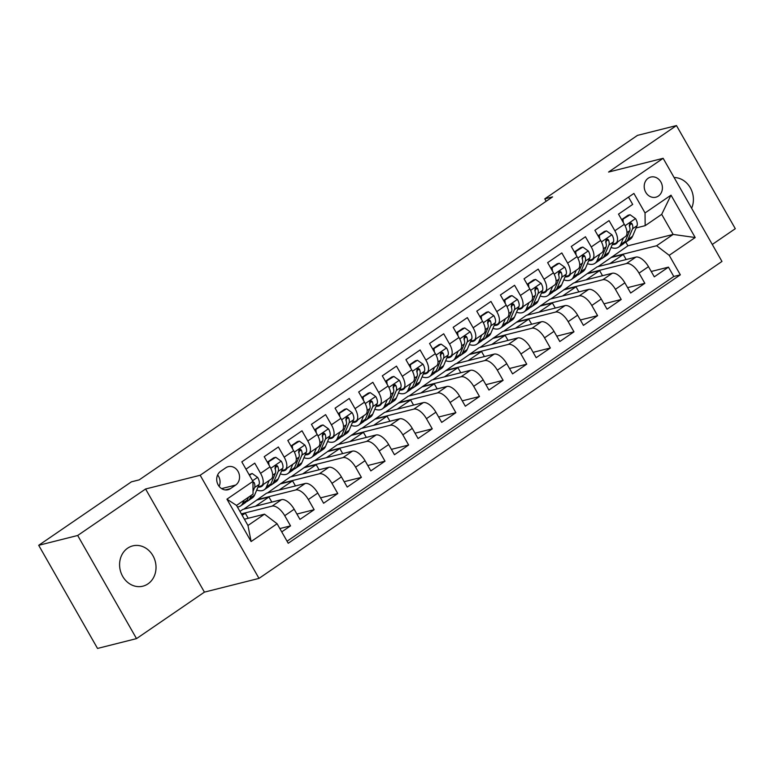 <?xml version="1.0" encoding="UTF-8"?>
<svg xmlns="http://www.w3.org/2000/svg" width="774" height="774" viewBox="0 0 774 774"><rect width="100%" height="100%" fill="white"/><g stroke="black" fill="none" stroke-linecap="round" stroke-linejoin="round"><path stroke-width="1.16" d="M127.633 548.195A20.772 18.054 75.9 0 0 121.295 573.495A20.772 18.054 75.9 0 0 142.88 586.179A20.772 18.054 75.9 0 0 147.979 583.867A20.772 18.054 75.9 0 0 154.316 558.567A20.772 18.054 75.9 0 0 132.731 545.883A20.772 18.054 75.9 0 0 127.633 548.195M648.215 178.213A10.391 9.027 75.9 0 0 645.052 190.868A10.391 9.027 75.9 0 0 655.839 197.206A10.391 9.027 75.9 0 0 658.393 196.054A10.391 9.027 75.9 0 0 661.557 183.399A10.391 9.027 75.9 0 0 650.77 177.062A10.391 9.027 75.9 0 0 648.215 178.213M712.274 244.458L735.3 228.698L676.476 125.562L637.486 135.382L544.78 198.85L546.163 201.279M259 578.391L721.968 261.448L663.144 158.312L200.176 475.255L259 578.391L204.423 592.129L145.589 488.994L77.681 535.482L136.514 638.618L204.423 592.129M136.514 638.618L97.524 648.438L38.7 545.302L77.681 535.482M628.527 197.128L632.687 204.423L618.513 214.127L624.318 224.305L614.866 230.768A12.984 6.124 55.6 0 1 615.969 243.055A12.984 6.124 55.6 0 1 614.991 243.491L612.466 244.129M614.866 230.768L609.061 220.6L594.896 230.294L600.692 240.472L591.249 246.945A12.984 6.124 55.6 0 1 592.342 259.222A12.984 6.124 55.6 0 1 591.375 259.658L588.85 260.296M591.249 246.945L585.444 236.767L571.27 246.471L577.075 256.639L567.623 263.112A12.984 6.124 55.6 0 1 568.726 275.399A12.984 6.124 55.6 0 1 567.748 275.834L565.223 276.463M567.623 263.112L561.827 252.934L547.653 262.638L553.458 272.816L544.006 279.279A12.984 6.124 55.6 0 1 545.109 291.566A12.984 6.124 55.6 0 1 544.132 292.001L541.606 292.64M544.006 279.279L538.201 269.11L524.027 278.804L529.832 288.983L520.389 295.455A12.984 6.124 55.6 0 1 521.482 307.733A12.984 6.124 55.6 0 1 520.505 308.168L517.98 308.807M520.389 295.455L514.584 285.277L500.41 294.981L506.215 305.149L496.763 311.622A12.984 6.124 55.6 0 1 497.866 323.909A12.984 6.124 55.6 0 1 496.889 324.345L494.363 324.974M496.763 311.622L490.958 301.444L476.784 311.148L482.589 321.326L473.146 327.789A12.984 6.124 55.6 0 1 474.239 340.076A12.984 6.124 55.6 0 1 473.262 340.512L470.747 341.15M473.146 327.789L467.341 317.621L453.167 327.325L458.972 337.493L449.52 343.966A12.984 6.124 55.6 0 1 450.623 356.253A12.984 6.124 55.6 0 1 449.646 356.688L447.12 357.317M449.52 343.966L443.715 333.788L429.551 343.492L435.346 353.67L425.903 360.133A12.984 6.124 55.6 0 1 426.996 372.42A12.984 6.124 55.6 0 1 426.029 372.855L423.504 373.494M425.903 360.133L420.098 349.964L405.924 359.658L411.729 369.837L402.277 376.309A12.984 6.124 55.6 0 1 403.38 388.587A12.984 6.124 55.6 0 1 402.403 389.022L399.877 389.661M402.277 376.309L396.482 366.131L382.308 375.835L388.113 386.003L378.66 392.476A12.984 6.124 55.6 0 1 379.753 404.763A12.984 6.124 55.6 0 1 378.786 405.199L376.261 405.828M378.66 392.476L372.855 382.298L358.681 392.002L364.486 402.18L355.043 408.643A12.984 6.124 55.6 0 1 356.137 420.93A12.984 6.124 55.6 0 1 355.16 421.366L352.634 422.004M355.043 408.643L349.238 398.475L335.065 408.169L340.87 418.347L331.417 424.82A12.984 6.124 55.6 0 1 332.52 437.097A12.984 6.124 55.6 0 1 331.543 437.533L329.018 438.171M331.417 424.82L325.612 414.641L311.438 424.346L317.243 434.514L307.8 440.987A12.984 6.124 55.6 0 1 308.894 453.274A12.984 6.124 55.6 0 1 307.917 453.709L305.401 454.338M307.8 440.987L301.995 430.808L287.822 440.512L293.627 450.691L284.174 457.153A12.984 6.124 55.6 0 1 285.277 469.441A12.984 6.124 55.6 0 1 284.3 469.876L281.775 470.515M284.174 457.153L278.369 446.985L264.205 456.689L270 466.857A12.984 6.124 55.6 0 1 271.103 479.145L261.651 485.617A12.984 6.124 55.6 0 1 260.674 486.053L258.158 486.682M281.736 531.883L290.531 525.875L279.84 528.565M239.94 511.411L242.901 509.389L281.572 499.646A12.984 6.124 55.6 0 1 294.168 509.224L299.973 519.402L314.147 509.698L296.916 514.042M243.8 509.157L266.527 493.212L305.198 483.479A12.984 6.124 -124.4 0 1 317.795 493.057L323.6 503.235L337.764 493.531L320.533 497.866M267.417 492.99L290.144 477.045L328.815 467.312A12.984 6.124 -124.4 0 1 341.411 476.89L347.216 487.059L361.39 477.355L344.159 481.699M291.043 476.823L313.76 460.878L352.441 451.136A12.984 6.124 -124.4 0 1 365.038 460.714L370.833 470.892L385.007 461.188L367.776 465.532M314.66 460.646L337.387 444.702L376.058 434.969A12.984 6.124 -124.4 0 1 388.654 444.547L394.459 454.725L408.633 445.021L391.402 449.355M338.277 444.479L361.003 428.535L399.674 418.792A12.984 6.124 -124.4 0 1 412.271 428.38L418.076 438.548L432.25 428.844L415.019 433.188M361.903 428.312L384.63 412.368L423.301 402.625A12.984 6.124 -124.4 0 1 435.897 412.203L441.702 422.381L455.876 412.677L438.635 417.012M385.52 412.136L408.246 396.191L446.917 386.458A12.984 6.124 -124.4 0 1 459.514 396.036L465.319 406.205L479.493 396.511L462.262 400.845M409.146 395.969L431.873 380.024L470.544 370.282A12.984 6.124 -124.4 0 1 483.14 379.86L488.945 390.038L503.11 380.334L485.878 384.678M432.763 379.792L455.489 363.848L494.16 354.115A12.984 6.124 -124.4 0 1 506.757 363.693L512.562 373.871L526.736 364.167L509.505 368.501M456.389 363.625L479.106 347.681L517.787 337.948A12.984 6.124 -124.4 0 1 530.384 347.526L536.179 357.694L550.353 347.99L533.122 352.334M480.006 347.458L502.732 331.514L541.403 321.771A12.984 6.124 -124.4 0 1 554 331.349L559.805 341.528L573.979 331.823L556.748 336.168M503.622 331.282L526.349 315.337L565.02 305.604A12.984 6.124 -124.4 0 1 577.617 315.182L583.422 325.361L597.596 315.657L580.365 319.991M527.249 315.115L549.975 299.17L588.646 289.428A12.984 6.124 -124.4 0 1 601.243 299.016L607.048 309.184L621.222 299.48L603.991 303.824M550.865 298.948L573.592 283.003L612.263 273.261A12.984 6.124 -124.4 0 1 624.86 282.839L630.665 293.017L644.839 283.313L627.608 287.647M38.7 545.302L131.416 481.834L139.204 479.87L552.578 196.886L544.78 198.85M230.458 488.626L235.654 485.066A10.062 8.746 75.9 0 0 238.721 472.808A10.062 8.746 75.9 0 0 228.272 466.664A10.062 8.746 75.9 0 0 225.795 467.786L220.6 471.347A10.062 8.746 75.9 0 0 217.533 483.605A10.062 8.746 75.9 0 0 227.991 489.739A10.062 8.746 75.9 0 0 230.458 488.626L225.282 489.932M645.158 225.669L645.042 212.947L633.906 193.442L241.807 461.865L252.934 481.38L253.059 494.102L236.525 505.422L247.97 525.488L264.505 514.168L277.102 523.746L288.228 543.261L680.336 274.828L669.21 255.323L656.613 245.735L673.148 234.425L661.693 214.35L645.158 225.669L636.093 227.953M645.042 212.947L671.019 195.164L695.187 237.531L669.21 255.323M277.102 523.746L251.115 541.539L226.946 499.172L252.934 481.38M574.492 282.771L587.766 273.299L626.437 263.557A12.984 6.124 55.6 0 1 639.034 273.135L644.839 283.313M587.766 273.299L597.218 266.827L635.889 257.094L626.437 263.557M564.149 289.466L602.82 279.733A12.984 6.124 55.6 0 1 615.417 289.312L621.222 299.48M540.523 305.633L579.194 295.9A12.984 6.124 55.6 0 1 591.791 305.478L597.596 315.657M516.906 321.81L555.577 312.067A12.984 6.124 55.6 0 1 568.174 321.655L573.979 331.823M493.28 337.977L531.951 328.244A12.984 6.124 55.6 0 1 544.548 337.822L550.353 347.99M469.663 354.153L508.334 344.411A12.984 6.124 55.6 0 1 520.931 353.989L526.736 364.167M446.037 370.32L484.718 360.587A12.984 6.124 55.6 0 1 497.314 370.166L503.11 380.334M422.42 386.487L461.091 376.754A12.984 6.124 55.6 0 1 473.688 386.332L479.493 396.511M398.803 402.664L437.474 392.921A12.984 6.124 55.6 0 1 450.071 402.499L455.876 412.677M375.177 418.831L413.848 409.098A12.984 6.124 55.6 0 1 426.445 418.676L432.25 428.844M351.56 434.998L390.231 425.265A12.984 6.124 55.6 0 1 402.828 434.843L408.633 445.021M327.934 451.174L366.605 441.432A12.984 6.124 55.6 0 1 379.202 451.019L385.007 461.188M304.317 467.341L342.988 457.608A12.984 6.124 55.6 0 1 355.585 467.186L361.39 477.355M280.691 483.518L319.372 473.775A12.984 6.124 55.6 0 1 331.969 483.353L337.764 493.531M257.074 499.685L295.745 489.952A12.984 6.124 55.6 0 1 308.342 499.53L314.147 509.698M241.343 513.868L272.129 506.119A12.984 6.124 55.6 0 1 284.726 515.697L290.531 525.875M287.067 541.22L673.786 276.482L668.455 267.146L651.224 271.481M635.889 257.094A12.984 6.124 -124.4 0 1 648.486 266.672L654.291 276.84L668.455 267.146M245.968 469.17L254.752 463.152L260.557 473.33A12.984 6.124 55.6 0 1 261.651 485.617M244.4 519.228L264.505 514.168M676.476 125.562L608.567 172.051L663.144 158.312M145.589 488.994L200.176 475.255M598.109 266.604L627.927 245.803L673.148 234.425L695.187 237.531M627.927 245.803L625.856 242.185A24.836 11.716 -124.4 0 0 628.053 239.398L632.542 228.804A8.601 4.054 -124.4 0 0 632.135 223.909L631.371 223.047L629.794 223.28L629.301 225.853A8.601 4.054 55.6 0 1 629.707 230.749L625.218 241.333A24.836 11.716 55.6 0 1 623.022 244.129L618.532 247.196A24.836 11.716 55.6 0 1 611.034 247.506M611.383 257.123L656.613 245.735M248.212 518.27L245.31 513.191L241.498 514.149M242.175 515.329L245.31 513.191M271.829 502.103L268.926 497.014L257.229 499.965M255.497 506.215L268.926 497.014M279.114 490.048L292.553 480.848L280.856 483.789M295.445 485.937L292.553 480.848M285.277 469.441L294.72 462.978A12.984 6.124 -124.4 0 0 293.627 450.691M302.731 473.872L316.169 464.681L304.472 467.622M319.072 469.76L316.169 464.681M308.894 453.274L318.346 446.801A12.984 6.124 -124.4 0 0 317.243 434.514M326.357 457.705L339.796 448.504L328.099 451.455M342.688 453.593L339.796 448.504M332.52 437.097L341.963 430.634A12.984 6.124 -124.4 0 0 340.87 418.347M349.974 441.538L363.412 432.337L351.715 435.278M366.315 437.416L363.412 432.337M356.137 420.93L365.589 414.467A12.984 6.124 -124.4 0 0 364.486 402.18M373.6 425.361L387.029 416.17L375.342 419.111M389.932 421.25L387.029 416.17M379.753 404.763L389.206 398.291A12.984 6.124 -124.4 0 0 388.113 386.003M397.217 409.194L410.655 399.994L398.958 402.944M413.558 405.083L410.655 399.994M403.38 388.587L412.823 382.124A12.984 6.124 -124.4 0 0 411.729 369.837M420.843 393.018L434.272 383.827L422.575 386.768M437.175 388.906L434.272 383.827M426.996 372.42L436.449 365.947A12.984 6.124 -124.4 0 0 435.346 353.67M444.46 376.851L457.898 367.65L446.201 370.601M460.791 372.739L457.898 367.65M450.623 356.253L460.066 349.78A12.984 6.124 -124.4 0 0 458.972 337.493M468.077 360.684L481.515 351.483L469.818 354.424M484.418 356.572L481.515 351.483M474.239 340.076L483.692 333.613A12.984 6.124 -124.4 0 0 482.589 321.326M491.703 344.507L505.141 335.316L493.444 338.257M508.034 340.396L505.141 335.316M497.866 323.909L507.309 317.437A12.984 6.124 -124.4 0 0 506.215 305.149M515.32 328.34L528.758 319.14L517.061 322.09M531.661 324.229L528.758 319.14M521.482 307.733L530.935 301.27A12.984 6.124 -124.4 0 0 529.832 288.983M538.946 312.174L552.375 302.973L540.687 305.914M555.277 308.052L552.375 302.973M545.109 291.566L554.552 285.103A12.984 6.124 -124.4 0 0 553.458 272.816M562.563 295.997L576.001 286.806L564.304 289.747M578.904 291.885L576.001 286.806M568.726 275.399L578.178 268.926A12.984 6.124 -124.4 0 0 577.075 256.639M586.189 279.83L599.618 270.629L587.93 273.58M602.52 275.718L599.618 270.629M592.342 259.222L601.795 252.759A12.984 6.124 -124.4 0 0 600.692 240.472M609.806 263.663L623.244 254.462L611.547 257.403M626.147 259.542L623.244 254.462M673.786 276.482L680.336 274.828M615.969 243.055L625.411 236.583A12.984 6.124 -124.4 0 0 624.318 224.305M236.525 505.422L226.946 499.172M247.97 525.488L251.115 541.539M671.019 195.164L661.693 214.35M219.139 486.372A10.062 8.746 75.9 0 0 217.629 474.946M691.627 208.254A20.772 18.054 75.9 0 0 674.106 177.527M244.004 500.304L242.794 503.139A24.836 11.716 55.6 0 1 240.598 505.925A24.836 11.716 55.6 0 1 237.395 506.96M249.47 475.304L252.15 473.475L257.684 477.432A8.601 4.054 55.6 0 1 259.096 484.466L254.607 495.05A24.836 11.716 55.6 0 1 252.411 497.846L247.922 500.913A24.836 11.716 -124.4 0 0 250.118 498.127L251.327 495.283M252.15 473.475L249.112 474.675M248.493 497.227L247.283 500.062A24.836 11.716 55.6 0 1 245.087 502.858L240.598 505.925M246.355 501.658A24.836 11.716 -124.4 0 0 247.922 500.913M253.03 491.267L254.607 487.533A8.601 4.054 -124.4 0 0 254.201 482.637L252.934 481.641M263.47 484.369A20.617 9.723 55.6 0 1 261.835 486.275A20.617 9.723 55.6 0 1 257.984 487.098M269.178 480.461L266.42 486.972A24.836 11.716 55.6 0 1 264.224 489.758A24.836 11.716 55.6 0 1 256.726 490.068M267.494 462.455L275.767 457.299L281.31 461.256A8.601 4.054 55.6 0 1 282.713 468.289L278.234 478.883A24.836 11.716 55.6 0 1 276.037 481.67L271.548 484.747A24.836 11.716 -124.4 0 0 273.744 481.95L278.224 471.366A8.601 4.054 -124.4 0 0 277.818 466.47L277.053 465.609L275.486 465.832L274.983 468.415A8.601 4.054 55.6 0 1 275.389 473.311L270.91 483.895A24.836 11.716 55.6 0 1 268.713 486.682L264.224 489.758M268.684 462.155L269.023 465.135M275.767 457.299L273.735 457.811L267.34 462.194M269.981 485.492A24.836 11.716 -124.4 0 0 271.548 484.747M277.818 466.47L275.573 467.032A4.383 2.07 55.6 0 1 275.467 468.357L275.196 469.015M287.096 468.202A20.617 9.723 55.6 0 1 285.461 470.108A20.617 9.723 55.6 0 1 281.601 470.921M292.795 464.294L290.037 470.795A24.836 11.716 55.6 0 1 287.841 473.582A24.836 11.716 55.6 0 1 280.343 473.891M291.111 446.279L299.383 441.132L304.927 445.089A8.601 4.054 55.6 0 1 306.34 452.122L301.85 462.707A24.836 11.716 55.6 0 1 299.654 465.503L295.165 468.57A24.836 11.716 -124.4 0 0 297.361 465.784L301.85 455.199A8.601 4.054 -124.4 0 0 301.444 450.304L300.68 449.433L299.103 449.665L298.609 452.239A8.601 4.054 55.6 0 1 299.016 457.134L294.526 467.728A24.836 11.716 55.6 0 1 292.33 470.515L287.841 473.582M292.301 445.979L292.64 448.959M299.383 441.132L297.361 441.644L290.966 446.017M293.598 469.325A24.836 11.716 -124.4 0 0 295.165 468.57M301.444 450.304L299.199 450.865A4.383 2.07 55.6 0 1 299.093 452.19L298.812 452.838M310.713 452.026A20.617 9.723 55.6 0 1 309.078 453.932A20.617 9.723 55.6 0 1 305.227 454.754M316.421 448.127L313.663 454.628A24.836 11.716 55.6 0 1 311.467 457.415A24.836 11.716 55.6 0 1 303.959 457.724M314.728 430.112L323.01 424.965L328.553 428.922A8.601 4.054 55.6 0 1 329.956 435.956L325.467 446.54A24.836 11.716 55.6 0 1 323.271 449.326L318.791 452.403A24.836 11.716 -124.4 0 0 320.987 449.617L325.467 439.022A8.601 4.054 -124.4 0 0 325.061 434.127L324.296 433.266L322.729 433.498L322.226 436.072A8.601 4.054 55.6 0 1 322.632 440.967L318.153 451.552A24.836 11.716 55.6 0 1 315.956 454.348L311.467 457.415M315.918 429.812L316.256 432.792M323.01 424.965L320.978 425.468L314.583 429.851M317.214 453.148A24.836 11.716 -124.4 0 0 318.791 452.403M325.061 434.127L322.816 434.698A4.383 2.07 55.6 0 1 322.71 436.014L322.439 436.671M334.329 435.859A20.617 9.723 55.6 0 1 332.704 437.765A20.617 9.723 55.6 0 1 328.844 438.577M340.038 431.95L337.28 438.452A24.836 11.716 55.6 0 1 335.084 441.248A24.836 11.716 55.6 0 1 327.586 441.557M338.354 413.945L346.626 408.788L352.17 412.745A8.601 4.054 55.6 0 1 353.583 419.779L349.093 430.373A24.836 11.716 55.6 0 1 346.897 433.159L342.408 436.236A24.836 11.716 -124.4 0 0 344.604 433.44L349.093 422.856A8.601 4.054 -124.4 0 0 348.677 417.96L347.913 417.089L346.346 417.321L345.852 419.905A8.601 4.054 55.6 0 1 346.259 424.791L341.769 435.385A24.836 11.716 55.6 0 1 339.573 438.171L335.084 441.248M339.544 413.645L339.883 416.615M346.626 408.788L344.604 409.301L338.209 413.684M340.841 436.981A24.836 11.716 -124.4 0 0 342.408 436.236M348.677 417.96L346.442 418.521A4.383 2.07 55.6 0 1 346.336 419.847L346.055 420.495M357.956 419.692A20.617 9.723 55.6 0 1 356.321 421.588A20.617 9.723 55.6 0 1 352.46 422.411M363.654 415.783L360.907 422.285A24.836 11.716 55.6 0 1 358.71 425.071A24.836 11.716 55.6 0 1 351.202 425.381M361.971 397.768L370.253 392.621L375.787 396.578A8.601 4.054 55.6 0 1 377.199 403.612L372.71 414.196A24.836 11.716 55.6 0 1 370.514 416.993L366.025 420.059A24.836 11.716 -124.4 0 0 368.221 417.273L372.71 406.679A8.601 4.054 -124.4 0 0 372.304 401.793L371.539 400.922L369.972 401.155L369.469 403.728A8.601 4.054 55.6 0 1 369.875 408.624L365.386 419.208A24.836 11.716 55.6 0 1 363.19 422.004L358.71 425.071M363.161 397.468L363.499 400.448M370.253 392.621L368.221 393.134L361.826 397.507M364.457 420.814A24.836 11.716 -124.4 0 0 366.025 420.059M372.304 401.793L370.059 402.354A4.383 2.07 55.6 0 1 369.953 403.68L369.682 404.328M381.572 403.515A20.617 9.723 55.6 0 1 379.947 405.421A20.617 9.723 55.6 0 1 376.087 406.244M387.281 399.616L384.523 406.118A24.836 11.716 55.6 0 1 382.327 408.904A24.836 11.716 55.6 0 1 374.829 409.214M385.597 381.601L393.869 376.445L399.413 380.411A8.601 4.054 55.6 0 1 400.816 387.445L396.336 398.029A24.836 11.716 55.6 0 1 394.14 400.816L389.651 403.893A24.836 11.716 -124.4 0 0 391.847 401.106L396.336 390.512A8.601 4.054 -124.4 0 0 395.92 385.616L395.156 384.755L393.589 384.978L393.086 387.561A8.601 4.054 55.6 0 1 393.502 392.457L389.012 403.041A24.836 11.716 55.6 0 1 386.816 405.828L382.327 408.904M386.787 381.301L387.126 384.281M393.869 376.445L391.847 376.957L385.442 381.34M388.084 404.638A24.836 11.716 -124.4 0 0 389.651 403.893M395.92 385.616L393.676 386.187A4.383 2.07 55.6 0 1 393.579 387.503L393.298 388.161M405.199 387.348A20.617 9.723 55.6 0 1 403.564 389.254A20.617 9.723 55.6 0 1 399.703 390.067M410.897 383.44L408.14 389.941A24.836 11.716 55.6 0 1 405.944 392.737A24.836 11.716 55.6 0 1 398.446 393.037M409.214 365.425L417.496 360.278L423.03 364.235A8.601 4.054 55.6 0 1 424.442 371.268L419.953 381.863A24.836 11.716 55.6 0 1 417.757 384.649L413.268 387.716A24.836 11.716 -124.4 0 0 415.464 384.93L419.953 374.345A8.601 4.054 -124.4 0 0 419.547 369.45L418.782 368.579L417.205 368.811L416.712 371.385A8.601 4.054 55.6 0 1 417.118 376.28L412.629 386.874A24.836 11.716 55.6 0 1 410.433 389.661L405.944 392.737M410.404 365.125L410.742 368.105M417.496 360.278L415.464 360.79L409.069 365.164M411.7 388.471A24.836 11.716 -124.4 0 0 413.268 387.716M419.547 369.45L417.302 370.011A4.383 2.07 55.6 0 1 417.196 371.336L416.915 371.984M428.815 371.172A20.617 9.723 55.6 0 1 427.18 373.078A20.617 9.723 55.6 0 1 423.33 373.9M434.524 367.273L431.766 373.774A24.836 11.716 55.6 0 1 429.57 376.561A24.836 11.716 55.6 0 1 422.072 376.87M432.84 349.258L441.112 344.111L446.656 348.068A8.601 4.054 55.6 0 1 448.059 355.102L443.579 365.686A24.836 11.716 55.6 0 1 441.383 368.482L436.894 371.549A24.836 11.716 -124.4 0 0 439.09 368.763L443.57 358.168A8.601 4.054 -124.4 0 0 443.163 353.273L442.399 352.412L440.832 352.644L440.329 355.218A8.601 4.054 55.6 0 1 440.745 360.113L436.255 370.698A24.836 11.716 55.6 0 1 434.059 373.494L429.57 376.561M434.03 348.958L434.369 351.938M441.112 344.111L439.081 344.614L432.685 348.997M435.327 372.304A24.836 11.716 -124.4 0 0 436.894 371.549M443.163 353.273L440.919 353.844A4.383 2.07 55.6 0 1 440.822 355.16L440.541 355.817M452.442 355.005A20.617 9.723 55.6 0 1 450.807 356.911A20.617 9.723 55.6 0 1 446.946 357.733M458.14 351.096L455.383 357.607A24.836 11.716 55.6 0 1 453.187 360.394A24.836 11.716 55.6 0 1 445.689 360.703M456.457 333.091L464.729 327.934L470.273 331.891A8.601 4.054 55.6 0 1 471.685 338.925L467.196 349.519A24.836 11.716 55.6 0 1 465 352.305L460.511 355.382A24.836 11.716 -124.4 0 0 462.707 352.586L467.196 342.002A8.601 4.054 -124.4 0 0 466.79 337.106L466.025 336.245L464.448 336.467L463.955 339.051A8.601 4.054 55.6 0 1 464.361 343.946L459.872 354.531A24.836 11.716 55.6 0 1 457.676 357.317L453.187 360.394M457.647 332.791L457.985 335.771M464.729 327.934L462.707 328.447L456.312 332.83M458.943 356.127A24.836 11.716 -124.4 0 0 460.511 355.382M466.79 337.106L464.545 337.667A4.383 2.07 55.6 0 1 464.439 338.993L464.158 339.651M476.058 338.838A20.617 9.723 55.6 0 1 474.423 340.744A20.617 9.723 55.6 0 1 470.573 341.557M481.767 334.929L479.009 341.431A24.836 11.716 55.6 0 1 476.813 344.217A24.836 11.716 55.6 0 1 469.315 344.527M480.074 316.914L488.355 311.767L493.899 315.724A8.601 4.054 55.6 0 1 495.302 322.758L490.813 333.352A24.836 11.716 55.6 0 1 488.617 336.139L484.137 339.206A24.836 11.716 -124.4 0 0 486.333 336.419L490.813 325.835A8.601 4.054 -124.4 0 0 490.406 320.939L489.642 320.068L488.075 320.301L487.572 322.874A8.601 4.054 55.6 0 1 487.978 327.77L483.498 338.364A24.836 11.716 55.6 0 1 481.302 341.15L476.813 344.217M481.264 316.614L481.602 319.594M488.355 311.767L486.324 312.28L479.928 316.653M482.56 339.96A24.836 11.716 -124.4 0 0 484.137 339.206M490.406 320.939L488.162 321.5A4.383 2.07 55.6 0 1 488.055 322.826L487.784 323.474M499.675 322.661A20.617 9.723 55.6 0 1 498.05 324.567A20.617 9.723 55.6 0 1 494.189 325.39M505.383 318.762L502.626 325.264A24.836 11.716 55.6 0 1 500.43 328.05A24.836 11.716 55.6 0 1 492.932 328.36M503.7 300.747L511.972 295.6L517.516 299.557A8.601 4.054 55.6 0 1 518.928 306.591L514.439 317.176A24.836 11.716 55.6 0 1 512.243 319.962L507.754 323.039A24.836 11.716 -124.4 0 0 509.95 320.252L514.439 309.658A8.601 4.054 -124.4 0 0 514.033 304.762L513.259 303.901L511.691 304.134L511.198 306.707A8.601 4.054 55.6 0 1 511.604 311.603L507.115 322.187A24.836 11.716 55.6 0 1 504.919 324.983L500.43 328.05M504.89 300.447L505.229 303.427M511.972 295.6L509.95 296.103L503.555 300.486M506.186 323.784A24.836 11.716 -124.4 0 0 507.754 323.039M514.033 304.762L511.788 305.333A4.383 2.07 55.6 0 1 511.682 306.649L511.401 307.307M523.301 306.494A20.617 9.723 55.6 0 1 521.666 308.4A20.617 9.723 55.6 0 1 517.816 309.213M529 302.586L526.252 309.087A24.836 11.716 55.6 0 1 524.056 311.883A24.836 11.716 55.6 0 1 516.548 312.193M527.317 284.58L535.598 279.424L541.132 283.381A8.601 4.054 55.6 0 1 542.545 290.414L538.056 301.009A24.836 11.716 55.6 0 1 535.86 303.795L531.37 306.872A24.836 11.716 -124.4 0 0 533.567 304.076L538.056 293.491A8.601 4.054 -124.4 0 0 537.649 288.596L536.885 287.725L535.318 287.957L534.815 290.54A8.601 4.054 55.6 0 1 535.221 295.426L530.732 306.02A24.836 11.716 55.6 0 1 528.545 308.807L524.056 311.883M528.507 284.281L528.845 287.251M535.598 279.424L533.567 279.936L527.171 284.319M529.803 307.617A24.836 11.716 -124.4 0 0 531.37 306.872M537.649 288.596L535.405 289.157A4.383 2.07 55.6 0 1 535.298 290.482L535.028 291.13M546.918 290.327A20.617 9.723 55.6 0 1 545.293 292.224A20.617 9.723 55.6 0 1 541.432 293.046M552.626 286.419L549.869 292.92A24.836 11.716 55.6 0 1 547.673 295.707A24.836 11.716 55.6 0 1 540.175 296.016M550.943 268.404L559.215 263.257L564.759 267.214A8.601 4.054 55.6 0 1 566.171 274.248L561.682 284.832A24.836 11.716 55.6 0 1 559.486 287.628L554.997 290.695A24.836 11.716 -124.4 0 0 557.193 287.909L561.682 277.315A8.601 4.054 -124.4 0 0 561.266 272.429L560.502 271.558L558.934 271.79L558.431 274.364A8.601 4.054 55.6 0 1 558.847 279.259L554.358 289.853A24.836 11.716 55.6 0 1 552.162 292.64L547.673 295.707M552.133 268.104L552.472 271.084M559.215 263.257L557.193 263.77L550.788 268.143M553.429 291.45A24.836 11.716 -124.4 0 0 554.997 290.695M561.266 272.429L559.021 272.99A4.383 2.07 55.6 0 1 558.925 274.315L558.644 274.964M570.544 274.151A20.617 9.723 55.6 0 1 568.909 276.057A20.617 9.723 55.6 0 1 565.049 276.879M576.243 270.252L573.486 276.753A24.836 11.716 55.6 0 1 571.289 279.54A24.836 11.716 55.6 0 1 563.791 279.849M574.56 252.237L582.841 247.08L588.375 251.047A8.601 4.054 55.6 0 1 589.788 258.081L585.299 268.665A24.836 11.716 55.6 0 1 583.103 271.451L578.613 274.528A24.836 11.716 -124.4 0 0 580.81 271.742L585.299 261.148A8.601 4.054 -124.4 0 0 584.892 256.252L584.128 255.391L582.561 255.613L582.058 258.197A8.601 4.054 55.6 0 1 582.464 263.092L577.975 273.677A24.836 11.716 55.6 0 1 575.779 276.463L571.289 279.54M575.75 251.937L576.088 254.917M582.841 247.08L580.81 247.593L574.414 251.976M577.046 275.273A24.836 11.716 -124.4 0 0 578.613 274.528M584.892 256.252L582.648 256.823A4.383 2.07 55.6 0 1 582.541 258.139L582.261 258.797M594.161 257.984A20.617 9.723 55.6 0 1 592.536 259.89A20.617 9.723 55.6 0 1 588.675 260.703M599.869 254.075L597.112 260.577A24.836 11.716 55.6 0 1 594.916 263.373A24.836 11.716 55.6 0 1 587.418 263.673M598.186 236.06L606.458 230.913L612.002 234.87A8.601 4.054 55.6 0 1 613.405 241.904L608.925 252.498A24.836 11.716 55.6 0 1 606.729 255.285L602.24 258.361A24.836 11.716 -124.4 0 0 604.436 255.565L608.925 244.981A8.601 4.054 -124.4 0 0 608.509 240.085L607.745 239.214L606.177 239.447L605.674 242.02A8.601 4.054 55.6 0 1 606.09 246.916L601.601 257.51A24.836 11.716 55.6 0 1 599.405 260.296L594.916 263.373M599.376 235.77L599.715 238.74M606.458 230.913L604.426 231.426L598.031 235.809M600.672 259.106A24.836 11.716 -124.4 0 0 602.24 258.361M608.509 240.085L606.265 240.646A4.383 2.07 55.6 0 1 606.168 241.972L605.887 242.62M617.787 241.807A20.617 9.723 55.6 0 1 616.152 243.713A20.617 9.723 55.6 0 1 612.292 244.536M623.486 237.908L620.729 244.41A24.836 11.716 55.6 0 1 618.532 247.196M621.803 219.893L630.075 214.746L635.618 218.703A8.601 4.054 55.6 0 1 637.031 225.737L632.542 236.322A24.836 11.716 55.6 0 1 630.346 239.118L625.856 242.185A24.836 11.716 -124.4 0 1 624.289 242.939M622.993 219.593L623.331 222.573M630.075 214.746L628.053 215.249L621.657 219.632M632.135 223.909L629.891 224.479A4.383 2.07 55.6 0 1 629.784 225.795L629.504 226.453M612.263 273.261L602.82 279.733M588.646 289.428L579.194 295.9M565.02 305.604L555.577 312.067M541.403 321.771L531.951 328.244M517.787 337.948L508.334 344.411M494.16 354.115L484.718 360.587M470.544 370.282L461.091 376.754M446.917 386.458L437.474 392.921M423.301 402.625L413.848 409.098M399.674 418.792L390.231 425.265M376.058 434.969L366.605 441.432M352.441 451.136L342.988 457.608M328.815 467.312L319.372 473.775M305.198 483.479L295.745 489.952M281.572 499.646L272.129 506.119M294.168 509.224L284.726 515.697M648.486 266.672L639.034 273.135M624.86 282.839L615.417 289.312M601.243 299.016L591.791 305.478M577.617 315.182L568.174 321.655M554 331.349L544.548 337.822M530.384 347.526L520.931 353.989M506.757 363.693L497.314 370.166M483.14 379.86L473.688 386.332M459.514 396.036L450.071 402.499M435.897 412.203L426.445 418.676M412.271 428.38L402.828 434.843M388.654 444.547L379.202 451.019M365.038 460.714L355.585 467.186M341.411 476.89L331.969 483.353M317.795 493.057L308.342 499.53M270 466.857L260.557 473.33M221.596 488.607L235.654 485.066M257.548 477.335L252.566 480.741M247.283 500.062L242.794 503.139M254.607 495.05L250.118 498.127M259.096 484.466L254.607 487.533M252.943 482.957L254.201 482.637M281.165 461.159L270.765 468.289M270.91 483.895L266.42 486.972M278.234 478.883L273.744 481.95M275.389 473.311L272.671 475.168M282.713 468.289L278.224 471.366M304.792 444.992L294.381 452.113M294.526 467.728L290.037 470.795M301.85 462.707L297.361 465.784M299.016 457.134L296.297 459.001M306.34 452.122L301.85 455.199M328.408 428.815L317.998 435.946M318.153 451.552L313.663 454.628M325.467 446.54L320.987 449.617M322.632 440.967L319.914 442.825M329.956 435.956L325.467 439.022M352.035 412.648L341.624 419.779M341.769 435.385L337.28 438.452M349.093 430.373L344.604 433.44M346.259 424.791L343.54 426.658M353.583 419.779L349.093 422.856M375.651 396.482L365.241 403.602M365.386 419.208L360.907 422.285M372.71 414.196L368.221 417.273M369.875 408.624L367.157 410.481M377.199 403.612L372.71 406.679M399.278 380.305L388.867 387.435M389.012 403.041L384.523 406.118M396.336 398.029L391.847 401.106M393.502 392.457L390.783 394.314M400.816 387.445L396.336 390.512M422.894 364.138L412.484 371.259M412.629 386.874L408.14 389.941M419.953 381.863L415.464 384.93M417.118 376.28L414.4 378.147M424.442 371.268L419.953 374.345M446.511 347.971L436.11 355.092M436.255 370.698L431.766 373.774M443.579 365.686L439.09 368.763M440.745 360.113L438.016 361.971M448.059 355.102L443.57 358.168M470.137 331.794L459.727 338.925M459.872 354.531L455.383 357.607M467.196 349.519L462.707 352.586M464.361 343.946L461.643 345.804M471.685 338.925L467.196 342.002M493.754 315.628L483.344 322.748M483.498 338.364L479.009 341.431M490.813 333.352L486.333 336.419M487.978 327.77L485.259 329.637M495.302 322.758L490.813 325.835M517.38 299.451L506.97 306.581M507.115 322.187L502.626 325.264M514.439 317.176L509.95 320.252M511.604 311.603L508.886 313.46M518.928 306.591L514.439 309.658M540.997 283.284L530.587 290.414M530.732 306.02L526.252 309.087M538.056 301.009L533.567 304.076M535.221 295.426L532.502 297.293M542.545 290.414L538.056 293.491M564.623 267.117L554.213 274.238M554.358 289.853L549.869 292.92M561.682 284.832L557.193 287.909M558.847 279.259L556.129 281.126M566.171 274.248L561.682 277.315M588.24 250.94L577.83 258.071M577.975 273.677L573.486 276.753M585.299 268.665L580.81 271.742M582.464 263.092L579.745 264.95M589.788 258.081L585.299 261.148M611.857 234.774L601.456 241.894M601.601 257.51L597.112 260.577M608.925 252.498L604.436 255.565M606.09 246.916L603.362 248.783M613.405 241.904L608.925 244.981M635.483 218.607L625.073 225.727M625.218 241.333L620.729 244.41M632.542 236.322L628.053 239.398M629.707 230.749L626.988 232.606M637.031 225.737L632.542 228.804"/></g></svg>
